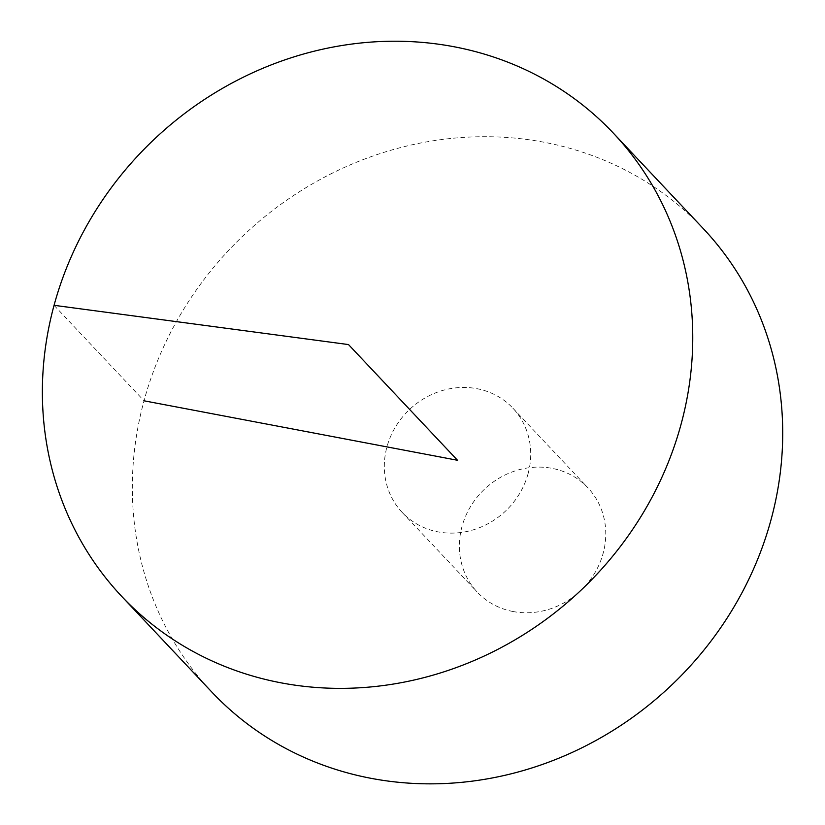 <?xml version="1.0" encoding="UTF-8"?>
<svg xmlns="http://www.w3.org/2000/svg" width="825" height="825" viewBox="0 0 825 825"><rect width="100%" height="100%" fill="white"/><g stroke="black" fill="none" stroke-linecap="round" stroke-linejoin="round"><path stroke-width="0.62" stroke-dasharray="4.12 3.09" d="M211.674 691.886A337.755 310.448 136.7 0 1 244.643 234.321A337.755 310.448 136.7 0 1 703.364 228.68M528.093 473.674A76.034 69.888 136.7 0 1 438.065 531.877A76.034 69.888 136.7 0 1 402.177 512.418A76.034 69.888 136.7 0 1 409.602 409.417A76.034 69.888 136.7 0 1 512.861 408.148A76.034 69.888 136.7 0 1 528.093 473.674M513.109 611.531A76.034 69.888 136.7 0 1 477.221 592.072A76.034 69.888 136.7 0 1 484.646 489.07A76.034 69.888 136.7 0 1 587.905 487.802A76.034 69.888 136.7 0 1 594.464 573.509A76.034 69.888 136.7 0 1 513.109 611.531M54.058 305.312L144.014 400.795M402.177 512.418L477.221 592.072M512.861 408.148L587.905 487.802"/><path stroke-width="1.24" d="M281.15 682.852A337.755 310.448 136.7 0 1 121.729 596.403A337.755 310.448 136.7 0 1 154.688 138.837A337.755 310.448 136.7 0 1 613.408 133.196A337.755 310.448 136.7 0 1 642.562 513.923A337.755 310.448 136.7 0 1 281.15 682.852M613.408 133.196L703.364 228.68A337.755 310.448 136.7 0 1 732.518 609.407A337.755 310.448 136.7 0 1 371.106 778.336A337.755 310.448 136.7 0 1 211.674 691.886L121.729 596.403M144.014 400.795L457.524 460.278L348.511 344.572L54.058 305.312"/></g></svg>
